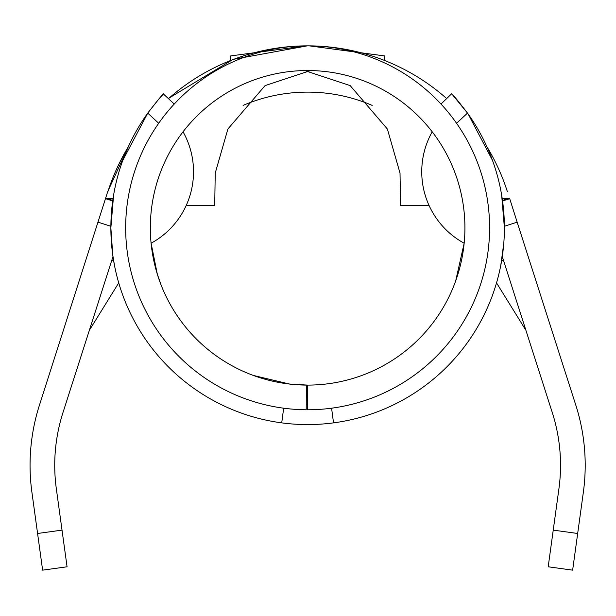 <?xml version="1.0" encoding="UTF-8"?>
<svg xmlns="http://www.w3.org/2000/svg" width="616" height="616" viewBox="0 0 616 616"><rect width="100%" height="100%" fill="white"/><g stroke="black" fill="none" stroke-linecap="round" stroke-linejoin="round"><path stroke-width="0.92" d="M243.089 105.398A163.456 163.456 0 0 1 372.172 105.398M161.176 285.2L157.296 274.074L151.097 243.22A81.42 81.42 0 0 0 183.044 131.801M90.976 327.697L118.726 282.89L90.976 327.697A37.006 37.006 0 0 1 89.466 329.945M111.596 260.907L113.529 260.114M524.285 327.697L496.535 282.89L524.285 327.697A37.006 37.006 0 0 0 525.795 329.945M502.279 256.595L552.283 412.566A172.711 172.711 0 0 1 558.912 488.827L553.237 530.122L577.677 533.487L583.36 492.192A197.382 197.382 0 0 0 575.775 405.035L517.163 222.184L504.388 226.28M464.918 227.812A157.288 157.288 0 0 0 307.63 70.524A157.288 157.288 0 0 0 150.335 227.812A157.288 157.288 0 0 0 306.398 385.1L306.198 409.771A181.966 181.966 0 0 1 125.664 227.812A181.966 181.966 0 0 1 307.63 45.853A181.966 181.966 0 0 1 489.589 227.812A181.966 181.966 0 0 1 307.63 409.779L307.63 385.1A157.288 157.288 0 0 0 464.918 227.812M253.838 375.621L289.782 384.084M309.24 45.853L384.731 55.941L384.731 60.537M306.013 45.853L230.523 55.941L230.523 60.537M509.571 198.414L502.217 198.591M507.338 191.545A209.717 209.717 0 0 0 486.971 146.847M446.785 98.668A209.717 209.717 0 0 0 310.433 45.869M105.752 198.414L113.044 198.591M129.091 145.106L107.761 191.499L39.478 405.035A197.382 197.382 0 0 0 31.901 492.192L37.584 533.487L62.023 530.122L56.341 488.827A172.711 172.711 0 0 1 62.978 412.566L112.974 256.595M307.292 45.853L233.017 59.413L168.299 98.506M455.686 280.919L464.164 243.22A81.42 81.42 0 0 1 432.216 131.801M253.261 375.406L289.166 384.014L307.63 385.1M502.556 200.962L509.709 198.668L517.163 222.184M304.658 70.547L350.188 85.616L387.379 129.037L400.023 173.111L400.539 205.605L429.121 205.605M307.215 70.463L307.63 70.463M62.023 530.122L67.067 566.789L42.627 570.154L37.584 533.487M577.677 533.487L572.634 570.154L548.194 566.789L553.237 530.122M310.595 70.547L265.072 85.609L227.881 129.029L215.23 173.104L214.722 205.605L186.14 205.605M105.706 198.414L109.502 199.368M501.724 260.114L503.665 260.907M107.923 191.545A209.717 209.717 0 0 1 128.29 146.847A209.717 209.717 0 0 0 107.923 191.545M168.476 98.668A209.717 209.717 0 0 1 304.797 45.869A209.717 209.717 0 0 0 168.476 98.668M113.606 195.064L110.865 227.812L111.819 208.431M158.705 123.262L147.755 113.105A196.766 196.766 0 0 0 110.865 227.812L112.774 255.163L114.461 265.288M110.865 227.812A196.766 196.766 0 0 0 333.533 422.869A196.766 196.766 0 0 0 504.396 227.812L501.655 195.064M503.788 243.228L500.793 265.288M307.63 404.843A177.031 177.031 0 0 1 306.237 404.835M122.815 160.276L147.755 113.105C156.918 101.216 162.139 94.841 163.402 93.963L174.251 104.035M158.674 99.245L148.071 112.666M504.396 227.812A196.766 196.766 0 0 0 467.498 113.105L451.851 93.963C453.114 94.826 458.327 101.209 467.498 113.105L456.556 123.262M492.446 160.276L468.191 114.068M157.172 101.009L163.594 93.755M441.002 104.035L451.667 93.755M283.668 408.192L281.72 422.869M333.533 422.869L331.585 408.192M110.865 226.28L98.098 222.184M308.031 45.846L307.63 45.853M502.479 200.408L509.501 198.183M105.821 198.206L112.782 200.408M112.705 200.962L105.629 198.691"/></g></svg>
